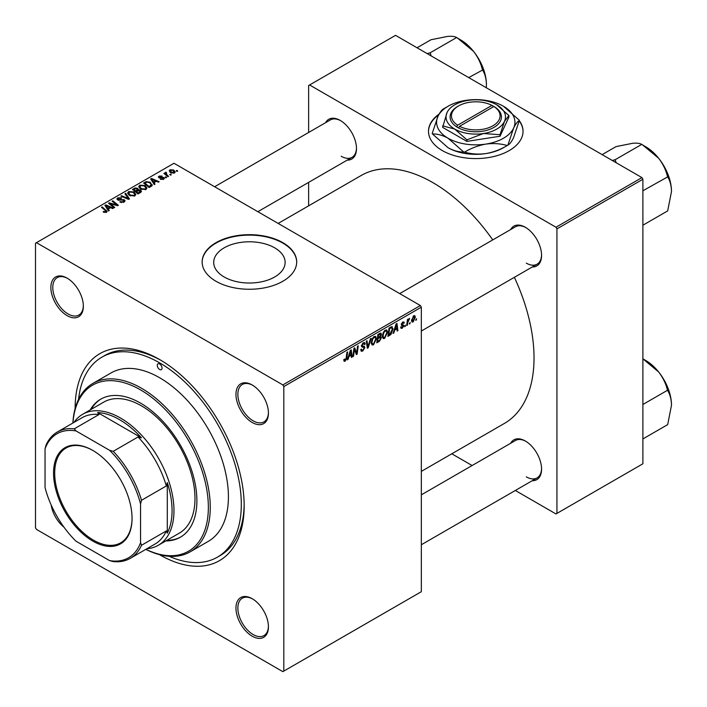<?xml version="1.0" encoding="UTF-8"?>
<svg xmlns="http://www.w3.org/2000/svg" width="707" height="707" viewBox="0 0 707 707"><rect width="100%" height="100%" fill="white"/><g stroke="black" fill="none" stroke-linecap="round" stroke-linejoin="round"><path stroke-width="1.06" d="M439.127 114.048A47.272 27.29 0 0 0 428.495 131.29A47.272 27.29 0 0 0 442.343 150.591A47.272 27.29 0 0 0 493.857 156.503A47.272 27.29 0 0 0 523.039 131.29A47.272 27.29 0 0 0 519.292 120.641M438.738 114.773A47.272 27.29 0 0 0 428.495 131.511M224.172 276.985A35.712 20.618 180 0 1 213.708 262.412A35.712 20.618 180 0 1 235.758 243.358A35.712 20.618 180 0 1 274.678 247.83A35.712 20.618 180 0 1 285.133 262.412A35.712 20.618 180 0 1 263.092 281.457A35.712 20.618 180 0 1 224.172 276.985M282.853 242.669A47.272 27.29 0 0 0 231.33 236.757A47.272 27.29 0 0 0 202.149 261.97A47.272 27.29 0 0 0 215.997 281.271A47.272 27.29 0 0 0 267.511 287.183A47.272 27.29 0 0 0 296.693 261.97A47.272 27.29 0 0 0 282.853 242.669M296.693 262.191A47.272 27.29 0 0 0 282.853 243.111A47.272 27.29 0 0 0 231.507 237.154A47.272 27.29 0 0 0 202.149 262.191M252.196 636.194A22.96 13.256 60 0 1 235.961 608.073A22.96 13.256 60 0 1 252.196 598.705L252.196 598.705A22.96 13.256 60 0 1 268.43 626.826A22.96 13.256 60 0 1 252.196 636.194M252.682 598.988A21.608 12.479 -120 0 0 242.342 598.184A21.608 12.479 -120 0 0 239.028 615.497A21.608 12.479 -120 0 0 253.15 634.541A21.608 12.479 -120 0 0 263.95 635.611A21.608 12.479 -120 0 0 268.421 626.261M64.001 527.201A22.96 13.256 60 0 1 51.169 504.975M67.103 315.622A22.96 13.256 60 0 1 50.869 287.502A22.96 13.256 60 0 1 67.103 278.125L67.103 278.125A22.96 13.256 60 0 1 67.112 278.125A22.96 13.256 60 0 1 83.346 306.246A22.96 13.256 60 0 1 67.103 315.622M67.589 278.417A21.608 12.479 -120 0 0 57.258 277.604A21.608 12.479 -120 0 0 53.944 294.925A21.608 12.479 -120 0 0 68.066 313.961A21.608 12.479 -120 0 0 78.866 315.039A21.608 12.479 -120 0 0 83.338 305.68M252.196 422.477A22.96 13.256 60 0 1 235.961 394.356A22.96 13.256 60 0 1 252.196 384.979L252.196 384.979A22.96 13.256 60 0 1 268.43 413.1A22.96 13.256 60 0 1 252.196 422.477M252.682 385.271A21.608 12.479 -120 0 0 242.342 384.467A21.608 12.479 -120 0 0 239.028 401.779A21.608 12.479 -120 0 0 253.15 420.824A21.608 12.479 -120 0 0 263.95 421.893A21.608 12.479 -120 0 0 268.421 412.543M510.648 229.563A22.96 13.256 60 0 1 525.336 227.283L525.336 227.283A22.96 13.256 60 0 1 541.571 255.404A22.96 13.256 60 0 1 532.256 266.99M525.814 227.574A21.608 12.479 -120 0 0 515.483 226.77L399.72 293.599M325.565 122.7A22.96 13.256 60 0 1 340.244 120.429L340.244 120.429A22.96 13.256 60 0 1 356.478 148.55A22.96 13.256 60 0 1 347.172 160.127M340.73 120.72A21.608 12.479 -120 0 0 330.399 119.907L214.636 186.745M510.648 443.28A22.96 13.256 60 0 1 525.336 441.009L525.336 441.009A22.96 13.256 60 0 1 541.571 469.13A22.96 13.256 60 0 1 532.256 480.707M525.814 441.292A21.608 12.479 -120 0 0 515.483 440.488L421.328 494.847M75.128 408.575A119.527 69.012 60 0 1 159.649 359.563A119.527 69.012 60 0 1 244.171 505.956A119.527 69.012 60 0 1 159.649 554.756A119.527 69.012 60 0 1 159.464 554.65M161.099 360.411A115.48 66.67 -120 0 0 104.777 355.497L101.914 357.15A115.48 66.67 -120 0 0 78.548 399.349M421.328 471.392L504.374 423.449A143.168 82.657 -120 0 0 514.36 277.321M492.744 239.894A143.168 82.657 -120 0 0 432.79 182.574A143.168 82.657 -120 0 0 361.206 175.477L278.16 223.421M283.807 386.579L282.853 384.926L420.373 305.53L173.975 163.273L35.5 243.226L35.5 527.74L36.455 529.393L282.853 671.65L421.328 591.697L421.328 307.183L283.807 386.579L283.807 671.102M387.56 332.219L384.643 338.388L383.203 338.556L382.346 336.373L383.265 332.431L385.244 330.116L386.738 329.975L387.56 332.219L386.791 331.777M394.594 330.434L393.772 333.015L393.021 333.448L396.123 323.939L396.972 323.444L397.891 330.637L397.193 331.044L396.972 329.064L394.099 330.151M345.166 361.18L344.168 361.33L343.858 359.527L344.556 359.023L345.21 360.252L346.121 358.272L346.925 352.342L347.632 351.936L346.801 358.078L345.166 361.18L343.796 360.393M343.982 359.439L345.21 360.252M360.729 349.62L362.841 350.071L364.202 347.994L364.017 347.429L362.205 347.155L361.418 345.926L363.292 342.798L364.679 342.586L365.245 343.902L364.547 344.556L363.274 343.708L362.117 345.476L364.892 347.517L362.797 350.999L361.277 351.273L360.729 349.585L361.418 349.09L361.745 350.265L360.729 349.673M364.017 347.429L361.418 345.917M364.556 344.38L363.08 342.922M361.516 345.131L362.382 346.015M363.575 346.121L364.432 346.271M371.14 338.361L368.223 347.764L367.34 348.277L366.314 341.154L367.013 340.747L367.887 346.854L370.397 338.794L371.14 338.361M376.442 338.635L373.526 344.804L372.094 344.972L371.237 342.789L372.147 338.847L374.136 336.532L375.629 336.391L376.442 338.635L375.682 338.193M416.626 318.716L415.769 320.315L416.626 318.716M380.56 333.059L381.48 334.27L380.56 336.682L381.391 337.76L379.465 341.278L376.787 342.824L377.918 334.446L381.055 333.13M380.066 336.399L381.002 336.771M348.843 356.849L348.021 359.43L347.27 359.863L350.372 350.354L351.22 349.868L352.139 357.053L351.441 357.459L351.211 355.48L348.348 356.567M354.242 351.132L353.527 356.248L352.828 356.655L353.968 348.277L354.702 347.853L356.611 353.297L357.548 346.209L358.255 345.803L357.123 354.18L356.39 354.605L354.463 349.17L354.242 351.132L353.633 350.769M403.123 325.662L401.276 324.566L402.734 322.127L403.918 321.941L404.316 322.922L403.617 323.426L402.698 322.852L401.965 324.045L403.962 325.609L402.327 328.181L401.099 328.375L400.666 327.129L401.364 326.634L402.354 327.456L403.273 326.068L401.62 325.388M400.781 327.049L402.354 327.456M403.617 323.426L402.177 322.551M403.962 325.609L402.61 324.628M391.554 326.678L393.021 328.888L390.953 334.455L387.904 336.408L389.036 328.03L392.314 326.767M415.336 317.196L413.171 321.915L412.048 322.047L411.518 320.633L413.719 315.79L414.797 315.667L415.336 317.196L414.496 316.709M410.201 322.427L409.344 324.027L410.201 322.427M407.718 322.719L407.365 325.167L406.658 325.573L407.479 319.484L408.186 319.078L408.01 320.342L409.609 318.362L407.718 322.719L407.091 322.357M405.518 325.132L404.66 326.731L405.518 325.132M166.596 177.457L165.898 177.855L165.093 177.218L165.8 176.812L166.596 177.457M171.288 174.753L170.59 175.15L169.777 174.514L170.493 174.108L171.288 174.753M138.74 186.887L139.721 185.154L145.006 185.543L146.959 188.009L145.969 189.467L140.781 189.123L138.713 186.586M155.019 184.138L154.267 184.58L150.679 178.924L151.537 178.438L159.137 181.761L158.439 182.167L156.388 181.248L154.011 182.618L155.019 184.138M140.711 192.401L138.033 193.948L132.474 189.432L135.223 187.974L137.662 188.318L138.369 189.794L140.552 190.095L141.471 191.367L140.711 192.401M138.501 189.361L138.369 190.324M129.461 198.897L128.577 199.409L120.87 196.139L121.569 195.733L128.179 198.534L124.953 193.78L125.705 193.347L129.461 198.897M105.758 212.551L105.414 210.527L101.481 207.328L102.188 206.921L107.111 211.428L106.492 212.259L103.107 211.808L106.085 211.34L106.085 212.454M114.773 207.381L114.066 207.778L108.525 203.263L109.258 202.838L116.841 205.012L112.104 201.195L112.811 200.788L118.361 205.304L117.627 205.728L110.036 203.572L114.773 207.381M282.853 384.926L36.455 242.669M109.258 210.562L108.507 210.995L104.928 205.339L105.776 204.853L113.376 208.185L112.678 208.583L110.637 207.664L108.259 209.033L109.258 210.562M124.123 202.078L119.792 201.963L123.389 201.601L123.628 200.169L117.662 199.931L116.885 198.914L117.76 197.827L121.657 197.819L121.171 198.349L118.52 198.296L118.316 199.507L124.255 199.728L125.086 200.841L124.123 202.078M124.061 202.114L123.628 200.169M117.928 200.072L117.928 198.994L118.316 200.214M127.631 193.303L128.603 191.57L133.888 191.959L135.841 194.425L134.86 195.883L129.673 195.539L127.605 193.002M160.348 179.26L163.078 178.889L163.246 177.925L158.951 177.757L158.359 176.962L159.022 176.114L162.08 176.052L159.596 176.485L159.535 177.289L162.654 177.192L164.448 178.288L163.653 179.26L160.348 179.26M163.078 179.525L163.246 177.925M159.596 176.485L159.535 177.987M151.121 186.392L149.142 187.532L143.592 183.016L146.199 181.619L150.317 182.291L152.04 185.676L151.121 186.392M152.359 184.863L152.04 185.676M174.496 172.994L170.908 172.826L169.238 170.829L170.007 169.768L173.666 170.007L175.23 171.916L174.496 172.994M166.074 172.243L167.011 174.974L168.602 176.299L167.904 176.706L163.865 173.418L164.563 173.012L165.394 173.701L165.429 172.42L166.074 172.243L166.56 172.844L165.809 173.383L165.809 175M165.394 174.664L165.429 172.42L165.429 174.691M177.713 171.041L177.015 171.439L176.202 170.802L176.918 170.396L177.713 171.041M641.938 177.607L642.893 179.26L556.939 228.882L555.985 227.23L641.938 177.607L395.54 35.35L308.632 85.529L308.632 132.474M308.632 182.379L308.632 205.834M556.939 228.882L556.939 513.406L555.985 513.954L515.332 490.481M472.108 465.524L451.8 453.806M556.939 513.406L642.893 463.774L642.893 179.26M555.985 227.23L309.586 84.973M526.291 263.128A21.608 12.479 -120 0 0 537.09 264.197A21.608 12.479 -120 0 0 541.562 254.847M341.198 156.265A21.608 12.479 -120 0 0 352.006 157.343A21.608 12.479 -120 0 0 356.478 147.984M526.291 476.845A21.608 12.479 -120 0 0 537.09 477.914A21.608 12.479 -120 0 0 541.562 468.564M420.373 305.53L421.328 307.183M169.167 556.303A115.48 66.67 -120 0 0 217.385 557.169L220.257 555.516A115.48 66.67 -120 0 0 244.162 504.285M523.039 131.511A47.272 27.29 0 0 0 519.203 120.959M109.258 203.863L109.258 202.838M116.841 205.516L116.841 205.012M112.811 201.778L112.811 200.788M110.036 204.5L110.036 203.572M105.776 206.683L105.776 204.853M108.259 210.598L108.259 209.033M106.801 206.683L107.862 208.362L109.753 207.266L105.988 205.569L106.801 206.683L106.801 208.291M107.862 209.97L107.862 208.362M105.988 207.01L105.988 205.569M109.753 208.167L109.753 207.266M103.717 212.233L103.717 211.358M104.229 212.462L104.229 211.729M102.188 207.902L102.188 206.921M106.262 212.383L106.262 210.226M120.411 202.273L120.411 201.513M120.614 202.361L120.614 201.645M121.569 202.617L121.569 201.981M123.389 202.423L123.389 201.601M117.76 199.984L117.76 197.827M119.174 200.346L119.174 199.701M124.255 201.999L124.255 199.728M121.569 196.431L121.569 195.733M128.179 199.233L128.179 198.534M125.705 194.902L125.705 193.347M128.603 194.796L128.603 191.57M133.888 192.852L133.888 191.959M128.692 193.285L130.397 195.159L134.127 195.397L134.798 194.372L133.119 192.313L129.363 192.039L128.692 194.867L128.692 193.285M130.397 195.892L130.397 195.159M134.127 196.192L134.127 195.397M135.223 188.76L135.223 187.974M137.662 190.651L137.662 188.318M140.552 192.49L140.552 190.095M133.826 189.556L135.558 190.961L137.547 189.503L137.547 190.722L136.99 188.734L135.019 188.866L133.826 189.556L133.826 190.536M135.558 191.942L135.558 190.961M136.212 192.472L136.212 191.491L138.086 193.011L140.41 191.235L140.41 192.578M138.086 193.912L138.086 193.011M140.039 192.79L139.836 190.483L136.212 191.491M160.869 179.507L160.869 178.756M159.022 177.793L159.022 176.114M160.003 178.058L160.003 177.475M162.654 177.766L162.654 177.192M163.883 179.11L163.883 177.492M151.537 180.267L151.537 178.438M154.011 184.182L154.011 182.618M152.553 180.267L153.613 181.946L155.505 180.851L151.74 179.154L152.553 180.267L152.553 181.876M153.613 183.555L153.613 181.946M151.74 180.594L151.74 179.154M155.505 181.752L155.505 180.851M146.199 182.424L146.199 181.619M150.317 183.166L150.317 182.291M144.944 183.14L149.195 186.595L151.307 184.713L149.584 182.671L146.941 182.114L144.944 183.14L144.944 184.12M149.195 187.496L149.195 186.595M150.087 186.984L150.087 186.082M139.721 188.38L139.721 185.154M145.006 186.436L145.006 185.543M139.8 186.869L141.515 188.742L145.235 188.981L145.907 187.956L144.237 185.897L140.472 185.623L139.8 188.451L139.8 186.869M141.515 189.476L141.515 188.742M145.235 189.776L145.235 188.981M170.007 172.19L170.007 169.768M173.666 170.917L173.666 170.007M173.895 173.25L172.968 170.405L170.59 170.14L170.148 172.314M170.59 170.14L171.527 172.384L173.895 172.641L174.293 172.013L174.293 173.1M171.527 173.127L171.527 172.384M170.493 175.071L170.493 174.108M164.563 173.993L164.563 173.012M165.8 177.784L165.8 176.812M176.918 171.368L176.918 170.396M415.866 319.564L416.467 319.918M378.687 340.827L379.465 341.278M379.853 333.333L381.48 334.27M379.632 336.753L381.391 337.76M377.892 334.676L378.492 335.021L378.139 337.628L379.27 336.983L380.781 334.703L379.553 333.51M377.538 337.283L378.139 337.628M378.899 333.881L379.686 334.331L378.492 335.021M380.781 334.703L379.686 334.331M377.405 338.264L378.006 338.609L377.626 341.437L379.615 340.253L380.693 338.14L379.42 336.885M377.025 341.092L377.626 341.437M378.696 337.31L379.482 337.76L378.006 338.609M380.693 338.14L379.482 337.76M371.281 343.505L373.526 344.804M372.695 339.121L371.926 342.427L372.518 343.956L373.579 343.876L375.744 338.953L375.161 337.363L374.109 337.451L372.695 339.121L372.165 338.821M371.263 342.047L371.926 342.427M373.429 337.062L374.109 337.451M367.172 347.164L368.223 347.764M367.066 346.377L367.887 346.854M360.729 349.806L362.797 350.999M361.418 345.926L363.884 347.34M363.31 342.789L365.245 343.902M363.159 342.877L365.245 344.07M362.585 343.319L363.274 343.708M361.454 345.476L362.267 345.953M361.445 345.529L364.892 347.517M346.2 357.724L346.801 358.078M347.508 359.138L348.021 359.43M351.344 356.593L352.139 357.053M350.433 355.029L351.211 355.48M350.142 352.908L349.223 355.727L351.114 354.64L350.699 351.008L350.142 352.908L349.638 352.616M348.71 355.435L349.223 355.727M350.248 350.743L350.699 351.008M352.926 355.904L353.527 356.248M355.683 352.766L356.611 353.297M355.975 353.518L357.123 354.18M353.889 348.843L354.463 349.17M402.84 322.074L404.316 322.922M401.417 323.726L401.965 324.045M400.666 327.217L402.327 328.181M393.26 332.723L393.772 333.015M397.095 330.178L397.891 330.637M396.185 328.614L396.972 329.064M395.902 326.493L394.974 329.312L396.874 328.216L396.459 324.593L395.902 326.493L395.39 326.192M394.471 329.02L394.974 329.312M396 324.327L396.459 324.593M389.097 334.809L389.884 335.259M392.27 328.446L393.021 328.888M390.291 334.075L390.953 334.455M389.601 328.605L388.735 335.021L389.628 334.508L392.332 329.241L391.492 327.65L389.601 328.605L389 328.26M388.134 334.676L388.735 335.021M390.6 327.129L391.846 327.712L390.715 327.058M382.399 337.089L384.643 338.388M383.813 332.705L383.044 336.011L383.636 337.539L384.688 337.46L386.862 332.537L386.269 330.947L385.227 331.035L383.813 332.705L383.274 332.405M382.372 335.631L383.044 336.011M384.546 330.646L385.227 331.035M411.536 320.969L413.171 321.915M413.436 315.976L414.275 316.462L413.683 316.506L412.216 320.147L413.18 321.208L414.647 317.593L413.162 316.197M411.571 319.776L412.216 320.147M411.518 320.651L413.18 321.208M409.441 323.276L410.042 323.62M406.764 324.822L407.365 325.167M407.409 319.997L408.01 320.342M408.619 318.99L409.335 319.396M408.522 319.157L408.982 319.423M404.749 325.98L405.35 326.334M159.649 363.972A3.376 1.953 -120 0 0 157.961 363.805A3.376 1.953 -120 0 0 157.44 366.518A3.376 1.953 -120 0 0 159.649 369.487A3.376 1.953 -120 0 0 161.337 369.655A3.376 1.953 -120 0 0 161.859 366.951A3.376 1.953 -120 0 0 159.649 363.972M165.827 540.935A79.688 46.008 -120 0 0 180.391 537.196A79.688 46.008 -120 0 0 192.604 473.345A79.688 46.008 -120 0 0 140.552 403.123A79.688 46.008 -120 0 0 100.703 399.181A79.688 46.008 -120 0 0 90.187 409.927M101.189 398.907A79.688 46.008 -120 0 0 91.141 409.38M145.889 549.321A95.896 55.367 -120 0 0 208.3 504.224A95.896 55.367 -120 0 0 140.552 389.893A95.896 55.367 -120 0 0 72.954 422.998M72.874 423.042A97.248 56.145 60 0 1 92.882 383.424A97.248 56.145 60 0 1 141.506 388.24A97.248 56.145 60 0 1 205.03 473.929A97.248 56.145 60 0 1 190.13 551.849A97.248 56.145 60 0 1 145.81 549.366M190.13 551.849L208.273 541.376A97.248 56.145 -120 0 0 223.182 463.456A97.248 56.145 -120 0 0 159.649 377.759A97.248 56.145 -120 0 0 111.026 372.942L92.882 383.424M217.385 557.169A115.48 66.67 -120 0 0 235.086 464.632A115.48 66.67 -120 0 0 159.649 362.868A115.48 66.67 -120 0 0 101.914 357.15M74.014 422.388A75.631 43.666 60 0 1 82.675 414.267L103.69 402.133A75.631 43.666 60 0 1 141.506 405.88A75.631 43.666 60 0 1 190.917 472.532A75.631 43.666 60 0 1 179.322 533.14L158.315 545.265A75.631 43.666 60 0 1 146.941 548.712M166.781 540.378A79.688 46.008 -120 0 0 180.868 536.913M616.186 162.743L615.108 159.755L641.85 144.316L658.588 158.182A36.543 21.095 -120 0 0 645.668 146.72L642.15 144.696L645.668 146.72M642.893 190.766L667.682 176.874C670.086 180.771 671.358 185.641 671.5 191.473L667.682 210.907L642.893 225.215M671.5 191.473A36.543 21.095 60 0 0 658.588 158.182C662.866 163.759 665.791 169.724 667.373 176.07L667.682 176.458M615.108 159.755L612.227 160.454M602.143 154.63L616.009 146.623L632.747 143.265C637.025 142.947 639.959 143.309 641.541 144.343L641.85 144.316M615.417 160.136A41.943 24.215 -120 0 0 614.798 159.782M671.5 405.199A36.543 21.095 60 0 0 658.588 371.9A36.543 21.095 -120 0 0 645.668 360.446L642.893 358.847L658.588 371.9C662.866 377.476 665.791 383.441 667.373 389.796L667.682 390.591C670.086 394.488 671.358 399.358 671.5 405.199L667.682 424.624L642.893 438.941M642.893 404.484L667.682 390.176M431.102 55.88L430.333 53.281A41.943 24.215 -120 0 0 430.024 53.096A41.943 24.215 -120 0 0 429.715 52.919L427.134 53.591M468.732 77.602L482.598 70.011C485.002 73.917 486.275 78.786 486.416 84.619L486.283 87.739M430.333 53.281L430.024 52.892L456.757 37.453L473.496 51.319C477.782 56.896 480.707 62.861 482.289 69.215L482.598 69.595M417.059 47.767L430.925 39.76L447.664 36.402C451.941 36.092 454.875 36.455 456.448 37.48L456.757 37.453M486.416 84.619A36.543 21.095 -120 0 0 473.496 51.319A36.543 21.095 -120 0 0 460.584 39.866L457.067 37.842M53.546 473.098A55.508 32.045 60 0 1 92.803 450.43A55.508 32.045 60 0 1 132.05 518.417A55.508 32.045 60 0 1 92.794 541.085A55.508 32.045 60 0 1 53.546 473.098M93.085 450.598A54.704 31.585 -120 0 0 66.025 448.052A54.704 31.585 -120 0 0 54.695 473.098A54.704 31.585 -120 0 0 78.565 528.147A54.704 31.585 -120 0 0 120.72 542.799A54.704 31.585 -120 0 0 132.05 518.09M82.675 414.267A75.631 43.666 60 0 1 140.958 434.531A75.631 43.666 60 0 1 173.975 510.648A75.631 43.666 60 0 1 158.315 545.265M140.552 542.711L141.506 545.265A72.936 42.111 60 0 1 130.221 558.371L155.054 544.028A72.936 42.111 -120 0 0 166.339 530.93L167.294 533.158A74.288 42.888 -120 0 0 172.066 510.648A74.288 42.888 -120 0 0 167.294 482.616L166.339 485.948A72.936 42.111 -120 0 0 138.059 436.979L141.418 437.81L97.654 412.543L99.104 414.488A72.936 42.111 -120 0 0 82.118 417.704L57.285 432.039A72.936 42.111 60 0 1 74.27 428.822L76.011 430.925A71.584 41.333 -120 0 0 45.045 448.804L45.045 487.574A71.584 41.333 -120 0 0 76.011 541.2L109.585 560.589A71.584 41.333 -120 0 0 140.552 542.711L140.552 503.941A71.584 41.333 -120 0 0 109.585 450.306L76.011 430.925M141.418 437.81A74.288 42.888 -120 0 0 97.654 412.543M167.294 533.158L167.294 482.616M45.045 448.804L45.999 445.145A72.936 42.111 60 0 1 57.285 432.039M130.221 558.371A72.936 42.111 60 0 1 113.235 561.588L109.585 560.589M166.339 485.948L141.506 500.282L140.552 503.941M166.339 530.93L141.506 545.265M99.104 414.488L74.27 428.822M109.585 450.306L113.235 451.313A72.936 42.111 60 0 1 141.506 500.282M138.059 436.979L113.235 451.313M491.975 105.387L457.65 125.21L456.669 126.88L458.604 127.967A25.664 14.812 0 0 0 493.91 127.428A25.664 14.812 0 0 0 494.838 107.04L491.975 105.387A24.312 14.034 0 0 0 458.578 105.926A24.312 14.034 0 0 0 457.65 125.21M458.578 105.926L457.623 106.474A25.664 14.812 0 0 0 456.687 126.862M442.626 125.837L454.751 129.081L466.885 139.845L483.455 133.526L500.026 134.719L500.026 136.257L508.907 117.123L508.907 115.577L496.774 104.822A29.712 17.154 0 0 0 468.078 100.385A29.712 17.154 0 0 0 447.063 112.51L442.626 127.375L466.885 141.382L500.026 136.257M466.885 139.845L466.885 141.382M500.026 134.719L504.471 121.392L508.907 115.577M444.279 108.454A44.974 25.965 0 0 0 443.961 108.631A44.974 25.965 0 0 0 443.651 108.807C441.866 109.682 439.966 112.21 437.933 116.399A39.168 22.615 0 0 0 448.07 138.236A39.168 22.615 0 0 0 485.903 144.087A39.168 22.615 0 0 0 513.6 128.1A39.168 22.615 0 0 0 503.464 106.262A39.168 22.615 0 0 0 465.63 100.403A39.168 22.615 0 0 0 448.07 106.262A39.168 22.615 0 0 0 437.933 116.399L432.207 133.464A44.974 25.965 0 0 0 432.437 133.959C437.359 133.817 442.564 135.24 448.07 138.236L463.704 152.005C458.781 152.146 453.576 150.715 448.07 147.719L432.437 133.959M507.255 145.527C500.6 149.53 493.486 152.208 485.903 153.578C478.418 154.559 471.295 154.082 464.552 152.138C471.207 148.134 478.321 145.456 485.903 144.087C493.389 143.106 500.503 143.583 507.255 145.527A44.974 25.965 0 0 0 507.573 145.35A44.974 25.965 0 0 0 507.873 145.174L513.6 128.1C515.606 123.955 517.515 121.427 519.318 120.517L513.6 137.582C511.594 141.736 509.685 144.263 507.873 145.174M519.318 120.517A44.974 25.965 0 0 0 519.097 120.022L503.464 106.262M463.704 152.005A44.974 25.965 0 0 0 464.552 152.138M507.573 145.35L503.464 147.719A39.168 22.615 180 0 1 485.903 153.578A39.168 22.615 180 0 1 448.07 147.719M447.063 112.51A29.712 17.154 0 0 0 454.751 129.081A29.712 17.154 0 0 0 483.455 133.526A29.712 17.154 0 0 0 504.471 121.392A29.712 17.154 0 0 0 496.774 104.822M494.838 107.04L493.884 106.492L459.559 126.314A24.312 14.034 0 0 0 492.956 125.775A24.312 14.034 0 0 0 493.884 106.492M458.604 127.967L459.559 126.314M492.956 107.031L492.956 105.926M112.687 204.394L112.687 203.766M115.179 205.065L115.179 204.464M111.406 205.613L111.406 204.606M121.074 200.152L121.074 199.418M126.2 198.393L126.2 197.66M134.189 189.352L134.189 188.451M136.69 191.217L136.69 190.307M139.385 193.161L139.385 192.26M161.002 177.978L161.002 177.395M145.253 182.963L145.253 182.061M167.011 175.981L167.011 174.974M366.792 344.468L367.658 344.972M361.454 346.315L363.045 347.234M354.587 349.647L355.612 350.239M355.144 351.352L356.257 351.998M401.293 324.849L402.46 325.52M389.831 327.571L390.618 328.021M134.798 194.372L134.798 195.91M163.538 178.323L163.538 179.322M159.278 176.909L159.278 177.908M151.307 184.713L151.307 186.277M145.907 187.956L145.907 189.494M375.161 337.363L373.941 336.656M372.518 343.956L371.246 343.222M362.311 345.979L361.454 345.484M344.707 360.314L343.823 359.801M403.352 322.754L402.513 322.268M386.269 330.947L385.05 330.24M383.636 337.539L382.363 336.806M421.328 331.035L537.09 264.197M537.09 477.914L421.328 544.752M645.668 360.446L642.893 358.847M352.006 157.343L257.852 211.693M448.07 106.262L443.961 108.631"/></g></svg>
